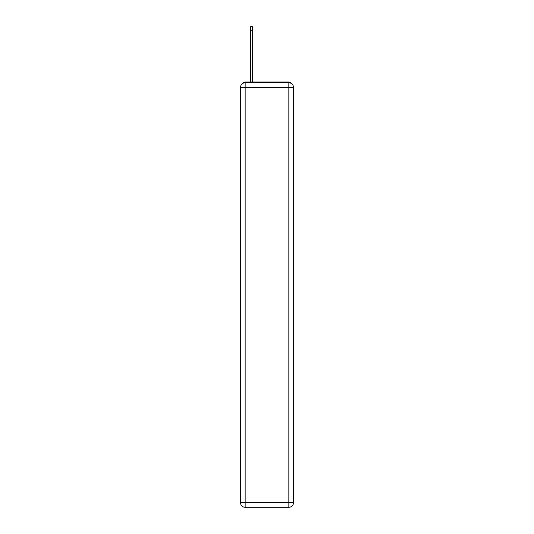<?xml version="1.0" encoding="UTF-8"?>
<svg xmlns="http://www.w3.org/2000/svg" width="534" height="534" viewBox="0 0 534 534"><rect width="100%" height="100%" fill="white"/><g stroke="black" fill="none" stroke-linecap="round" stroke-linejoin="round"><path stroke-width="0.8" d="M291.591 83.644A3.091 3.091 0 0 0 288.847 81.969L245.153 81.969A3.091 3.091 0 0 0 242.409 83.644M245.153 81.969L250.559 81.969L250.559 26.7L252.562 26.7L252.562 81.969L254.958 81.969M279.042 81.969L288.847 81.969M245.153 82.743L288.847 82.743A4.632 4.632 0 0 1 293.48 87.376L293.48 502.668A4.632 4.632 0 0 1 288.847 507.3L245.153 507.3L245.153 502.668L288.847 502.668L288.847 87.376L245.153 87.376L245.153 502.668L240.52 502.668L240.52 87.376L245.153 87.376L245.153 82.743A4.632 4.632 0 0 0 240.52 87.376A4.632 4.632 0 0 1 245.153 82.743M240.52 502.668A4.632 4.632 0 0 0 245.153 507.3A4.632 4.632 0 0 1 240.52 502.668M288.847 507.3A4.632 4.632 0 0 0 293.48 502.668L288.847 502.668L288.847 507.3M293.48 87.376A4.632 4.632 0 0 0 288.847 82.743L288.847 87.376L293.48 87.376M250.559 30.251L252.562 30.251"/></g></svg>

